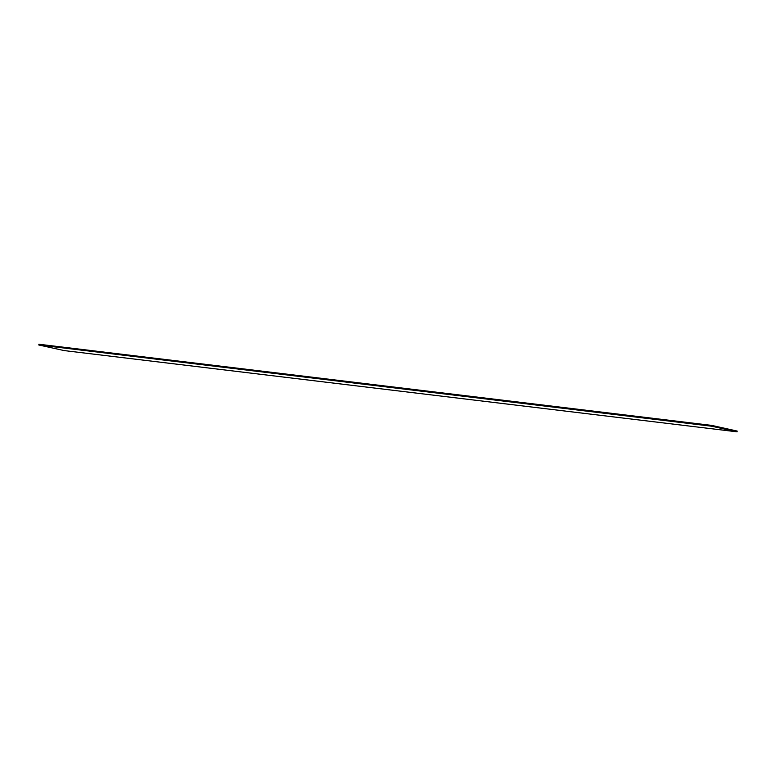 <?xml version="1.0" encoding="UTF-8"?>
<svg xmlns="http://www.w3.org/2000/svg" width="776" height="776" viewBox="0 0 776 776"><rect width="100%" height="100%" fill="white"/><g stroke="black" fill="none" stroke-linecap="round" stroke-linejoin="round"><path stroke-width="1.16" d="M737.103 431.825L711.64 426.218L38.8 344.99L64.263 350.597L737.103 431.825L737.181 431.146L711.718 425.539L38.878 344.311L711.737 425.403L737.19 431.078L711.728 425.471L38.887 344.243L711.737 425.403M711.64 426.218L711.728 425.471L737.181 431.146L711.718 425.539L38.878 344.311L38.8 344.99"/></g></svg>
